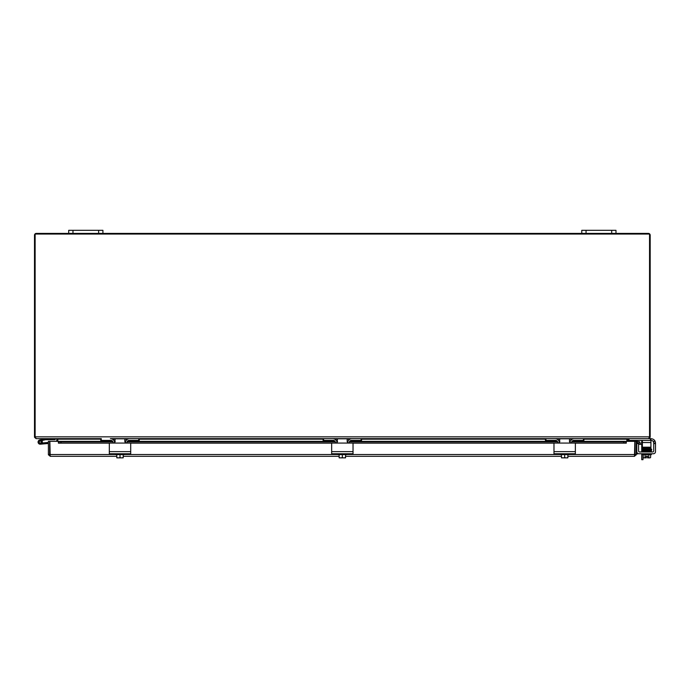 <?xml version="1.0" encoding="UTF-8"?>
<svg xmlns="http://www.w3.org/2000/svg" width="690" height="690" viewBox="0 0 690 690"><rect width="100%" height="100%" fill="white"/><g stroke="black" fill="none" stroke-linecap="round" stroke-linejoin="round"><path stroke-width="1.03" d="M102.913 230.322L68.707 230.322L68.707 233.401L102.913 233.401L102.913 230.322M615.98 230.322L581.774 230.322L581.774 233.401L615.98 233.401L615.98 230.322L615.98 233.401L648.384 233.401A1.803 1.803 0 0 1 650.187 235.204L650.187 436.83A1.803 1.803 0 0 1 650.101 437.374L648.384 438.633L650.411 438.633L650.411 440.41L650.929 440.41L650.929 438.633L650.411 438.633M641.735 453.761L641.735 459.678L643.002 459.678L643.002 454.615M643.002 459.678L641.735 459.678M641.735 443.066L641.735 440.97A1.07 1.07 0 0 0 641.579 440.41M643.002 448.259L643.002 448.828M641.735 451.976L641.735 444.334M68.707 233.401L36.303 233.401A1.803 1.803 0 0 0 34.5 235.204L34.5 436.83A1.803 1.803 0 0 0 34.586 437.374L36.104 438.624M570.026 442.609A4.278 4.278 0 0 1 574.296 438.633L583.913 438.633L583.913 440.41L583.913 438.633L648.497 438.633L649.549 437.244L649.549 234.039L35.13 234.039L35.13 436.83L649.549 436.83M626.865 441.341L626.865 439.642L628.581 438.633M56.106 438.633L57.822 439.642L57.822 441.341M35.13 436.83L36.191 438.633L100.775 438.633L100.775 440.41L101.283 440.41L101.283 438.633L100.775 438.633M583.913 440.41L583.404 440.41L583.404 438.633L361.586 438.633L361.586 440.41L361.586 438.633L139.251 438.633L139.251 440.41L139.251 438.633L110.391 438.633A4.278 4.278 0 0 1 114.661 442.609M34.586 437.374L35.13 437.201M100.775 439.168L56.752 439.168L56.218 438.633M649.549 437.201L650.101 437.374M650.411 440.41L628.469 440.41L628.469 438.642L627.934 439.168L583.913 439.168M627.245 439.263L627.934 439.263L627.934 441.341M56.752 441.341L56.752 439.168M57.442 439.263L56.752 439.263M581.774 233.401L102.913 233.401M49.852 452.028A2.139 2.139 0 0 0 49.852 453.787M634.835 452.028A2.139 2.139 0 0 1 634.835 453.787M642.373 444.334L638.621 444.334A1.07 1.07 0 0 0 638.569 444.334M636.292 445.205A2.139 2.139 0 0 1 636.792 443.834M636.292 453.968L637.551 453.968L637.551 453.261M638.88 451.665A1.07 1.07 0 0 0 639.639 451.976A1.07 1.07 0 0 1 638.88 451.665A1.07 1.07 0 0 0 639.639 451.976A1.07 1.07 0 0 1 638.569 450.915L638.569 443.066L642.373 443.066M48.395 454.512L48.395 441.341L49.663 441.341L49.663 454.512L48.395 454.512L50.198 456.314L49.852 441.341L58.4 441.341L58.4 442.626L60.97 443.066L60.97 441.824L58.4 441.341L112.686 441.341M636.948 442.626L639.466 443.066L639.69 441.824L637.163 441.376L636.913 442.618A0.535 0.535 0 0 0 636.292 443.144M637.163 441.376L637.137 441.376A1.803 1.803 0 0 0 636.292 441.428M626.287 441.376L623.717 441.824L623.717 443.066L626.287 442.626L626.287 441.341L571.976 441.376M626.287 442.626L626.287 443.152L575.115 443.144M623.717 443.066L574.848 443.066A0.509 0.509 0 0 1 575.365 443.584L575.365 450.915M570.018 443.066L566.809 443.066M562.54 443.066L559.331 443.066M553.984 450.915L553.984 443.584A0.509 0.509 0 0 1 554.501 443.066L349.295 443.066L349.295 442.549A2.139 2.139 0 0 1 351.434 440.41L361.586 440.41M347.691 443.066L344.483 443.066M340.204 443.066L336.996 443.066M323.101 438.633L323.101 440.41L333.253 440.41A2.139 2.139 0 0 1 335.392 442.549L335.392 443.066L130.186 443.066A0.509 0.509 0 0 1 130.703 443.584L130.703 450.915M125.356 443.066L122.147 443.066M117.878 443.066L114.669 443.066M109.322 450.915L109.322 443.584A0.509 0.509 0 0 1 109.839 443.066L60.97 443.066M58.4 442.626L58.4 441.341M623.717 441.824L571.751 441.824M570.156 441.824L569.552 441.824M559.797 441.824L559.193 441.824M557.598 441.824L349.425 441.824M347.829 441.824L347.225 441.824M337.462 441.824L336.858 441.824M335.262 441.824L127.089 441.824M125.494 441.824L124.89 441.824M115.135 441.824L114.531 441.824M112.936 441.824L60.97 441.824M58.4 443.152L109.563 443.144M571.993 441.341L626.287 441.341L626.287 443.152M626.287 441.341L634.835 441.341L634.49 456.314L567.879 456.314M636.232 454.96L634.49 455.046L635.024 454.512L635.024 441.341L636.292 441.341L636.292 454.512L634.49 456.314M48.455 454.96L50.198 455.046L49.663 454.512M635.024 454.512L636.292 454.512M561.47 456.314L345.552 456.314M339.135 456.314L123.217 456.314M116.808 456.314L50.198 456.314M115.566 454.512L49.852 454.512L50.198 455.046M42.133 442.989A2.139 2.139 0 0 1 42.125 443.006L43.375 442.894L43.461 443.911L40.4 444.179A2.139 2.139 0 0 1 38.097 442.393A2.139 2.139 0 0 1 39.718 439.97L45.342 438.633L39.718 439.97A2.139 2.139 0 0 0 38.657 443.523A2.139 2.139 0 0 0 41.573 443.705A2.139 2.139 0 0 0 41.943 440.807L40.701 441.1A1.07 1.07 0 0 1 40.21 443.118A1.07 1.07 0 0 1 39.96 441.014L45.497 439.703L55.174 439.703L55.174 438.633M43.289 440.22L41.762 440.582A2.139 2.139 0 0 1 41.943 440.807M39.718 439.97L45.376 438.633M50.896 438.633L50.896 439.703M40.701 441.1A1.07 1.07 0 0 0 39.96 441.014M48.395 443.48L40.4 444.179M43.375 442.894L48.395 442.454M39.339 442.592A1.026 1.026 0 0 1 39.666 441.177A1.026 1.026 0 0 1 41.081 441.514A1.026 1.026 0 0 1 40.753 442.928A1.026 1.026 0 0 1 39.339 442.592M109.322 443.584L109.322 453.761L130.703 453.761L130.703 443.584M114.695 442.566L113.488 443.066L126.537 443.066L125.33 442.566L124.83 441.359L124.83 438.797L115.196 438.797L114.695 442.566M109.839 443.066L113.488 443.066M126.537 443.066L130.186 443.066M115.566 453.761L115.566 454.615L124.459 454.615L124.459 453.761M123.156 457.867A5.52 5.52 0 0 0 123.217 457.815L123.217 457.47A4.537 3.924 90 0 1 121.613 457.867L116.869 457.867A5.52 5.52 0 0 1 116.808 457.815L116.808 457.47A4.537 3.924 -90 0 0 118.413 457.867A4.537 3.924 -90 0 0 120.008 457.47A4.537 3.924 90 0 0 121.613 457.867L123.156 457.867M116.808 454.615L116.808 457.47M120.008 454.615L120.008 457.47M123.217 454.615L123.217 457.47M125.364 442.609A4.278 4.278 0 0 1 129.634 438.633L138.742 438.633L138.742 440.41L129.099 440.41A2.139 2.139 0 0 0 126.96 442.549L126.96 443.066M113.057 443.066L113.057 442.549A2.139 2.139 0 0 0 110.926 440.41L101.283 440.41M138.742 440.41L139.251 440.41M331.657 450.915L331.657 443.584L331.657 453.761L353.03 453.761L353.03 443.584L353.03 450.915M337.031 442.566L335.814 443.066L348.864 443.066L347.656 442.566L347.156 441.359L347.156 438.797L337.531 438.797L337.031 442.566M348.864 443.066L352.521 443.066A0.509 0.509 0 0 1 353.03 443.584M331.657 443.584A0.509 0.509 0 0 1 332.166 443.066L335.814 443.066M337.893 453.761L337.893 454.615L346.785 454.615L346.785 453.761M345.483 457.867A5.52 5.52 0 0 0 345.552 457.815L345.552 457.47A4.537 3.924 90 0 1 343.948 457.867L339.204 457.867A5.52 5.52 0 0 1 339.135 457.815L339.135 457.47A4.537 3.924 -90 0 0 340.739 457.867A4.537 3.924 -90 0 0 342.344 457.47A4.537 3.924 90 0 0 343.948 457.867L345.483 457.867M339.135 454.615L339.135 457.47M342.344 454.615L342.344 457.47M345.552 454.615L345.552 457.47M347.7 442.609A4.278 4.278 0 0 1 351.96 438.633L361.068 438.633L361.068 440.41M323.619 440.41L323.619 438.633L332.727 438.633A4.278 4.278 0 0 1 336.987 442.609M553.984 443.584L553.984 453.761L575.365 453.761L575.365 443.584M559.357 442.566L558.15 443.066L571.199 443.066L569.992 442.566L569.491 441.359L569.491 438.797L559.857 438.797L559.357 442.566M554.501 443.066L558.15 443.066M571.199 443.066L574.848 443.066M560.228 453.761L560.228 454.615L569.121 454.615L569.121 453.761M567.818 457.867A5.52 5.52 0 0 0 567.879 457.815L567.879 457.47A4.537 3.924 90 0 1 566.274 457.867L561.531 457.867A5.52 5.52 0 0 1 561.47 457.815L561.47 457.47A4.537 3.924 -90 0 0 563.075 457.867A4.537 3.924 -90 0 0 564.67 457.47A4.537 3.924 90 0 0 566.274 457.867L567.818 457.867M561.47 454.615L561.47 457.47M564.67 454.615L564.67 457.47M567.879 454.615L567.879 457.47M583.404 440.41L573.761 440.41A2.139 2.139 0 0 0 571.622 442.549L571.622 443.066M557.718 443.066L557.718 442.549A2.139 2.139 0 0 0 555.579 440.41L545.945 440.41L545.945 438.633L555.053 438.633A4.278 4.278 0 0 1 559.323 442.609M545.436 438.633L545.436 440.41L545.945 440.41M653.723 443.066L653.723 443.584L655.5 443.584L655.474 442.566L655.5 443.066L653.723 443.066L653.24 441.359A2.139 2.139 0 0 0 651.584 440.574L650.929 440.574M653.404 451.665A1.07 1.07 0 0 0 653.723 450.915A1.07 1.07 0 0 1 652.654 451.976A1.07 1.07 0 0 0 653.404 451.665A1.07 1.07 0 0 1 652.654 451.976L639.639 451.976M651.222 438.797L651.222 438.797A4.278 4.278 0 0 1 655.146 441.359L655.5 443.066M655.5 451.622L655.5 443.584L655.5 451.622A2.139 2.139 0 0 1 653.361 453.761L651.757 453.761M640.536 453.761L638.931 453.761A2.139 2.139 0 0 1 636.792 451.622L636.792 443.584L638.569 443.584M643.209 454.615L643.209 457.47A4.537 2.268 -90 0 0 644.141 457.867L646.271 457.867L646.271 456.133L647.556 456.133L647.556 457.867L649.695 457.867A4.537 2.268 90 0 0 650.618 457.47L650.618 454.615M646.271 456.133L647.556 456.133M642.373 440.41L642.373 442.549L650.929 442.549L650.929 440.41M642.373 447.189L642.373 448.259L650.929 448.259L650.929 447.189L642.373 447.189L642.373 442.549M650.929 442.549L650.929 447.189M638.569 443.066L636.792 443.066L636.792 443.584M653.361 453.761L638.931 453.761M653.723 443.584L653.723 450.915M651.36 453.761L651.36 454.615L642.468 454.615L642.468 453.761M644.779 448.776L644.779 448.259M649.048 448.698L649.048 448.259M643.209 457.47A5.555 5.555 0 0 0 643.71 457.867L644.141 457.867A4.537 2.268 -90 0 0 645.064 457.47A4.537 4.537 0 0 0 646.271 457.815M647.556 457.815A4.537 4.537 0 0 0 648.764 457.47A4.537 2.268 90 0 0 649.695 457.867L650.118 457.867A5.555 5.555 0 0 0 650.618 457.47M648.764 454.615L648.764 457.47M645.064 454.615L645.064 457.47M650.73 451.467L642.64 451.467L642.64 451.976M651.524 450.173L650.541 450.691L651.326 451.139L650.687 451.105M650.523 448.664L642.442 448.854L642.183 449.613L644.262 449.285C648.195 449.216 648.195 449.216 644.262 449.285C648.195 449.216 648.195 449.216 644.262 449.285L642.502 449.345L642.502 449.845L651.326 449.63L650.696 450.07M647.401 449.225L650.541 449.164L647.401 449.225M72.976 233.401L72.976 230.322M98.636 230.322L98.636 233.401M586.052 233.401L586.052 230.322M611.702 230.322L611.702 233.401M572.226 439.168L569.491 439.168M559.857 439.168L557.123 439.168M545.436 439.168L361.586 439.168M349.89 439.168L347.156 439.168M337.531 439.168L334.797 439.168M323.101 439.168L139.251 439.168M127.564 439.168L124.83 439.168M115.196 439.168L112.461 439.168M636.792 449.699L636.292 449.699M570.302 441.376L569.491 441.376M559.857 441.376L559.047 441.376M557.365 441.376L349.649 441.376M347.976 441.376L347.156 441.376M337.531 441.376L336.711 441.376M335.038 441.376L127.314 441.376M125.64 441.376L124.83 441.376M115.196 441.376L114.385 441.376M112.703 441.376L58.4 441.376M554.225 443.144L352.788 443.144M331.899 443.144L130.453 443.144M124.459 454.512L337.893 454.512M346.785 454.512L560.228 454.512M569.121 454.512L634.835 454.512M130.703 451.622L109.322 451.622M353.03 451.622L331.657 451.622M575.365 451.622L553.984 451.622M628.987 440.41L628.987 438.633M655.146 441.359L653.24 441.359M114.368 441.341L115.196 441.341M124.83 441.341L125.649 441.341M127.331 441.341L335.021 441.341M336.703 441.341L337.531 441.341M347.156 441.341L347.984 441.341M349.666 441.341L557.348 441.341M559.029 441.341L559.857 441.341M569.491 441.341L570.311 441.341M651.326 450.156L644.262 450.32L642.183 450.648L642.183 451.148L650.523 450.699L642.502 450.881L643.304 450.449M651.403 450.648L650.541 451.2L651.326 451.157L651.188 451.622M651.42 449.613L650.541 450.165L651.645 449.863L651.524 449.147L650.687 449.069L651.524 449.147L651.645 449.863L650.541 450.165L651.645 449.863L651.524 449.147L650.687 449.069L651.619 449.25M651.326 449.121L644.572 449.276M650.687 449.561L651.144 449.363M651.438 451.148L650.541 451.691M644.779 449.966L642.502 449.889L642.502 450.363L650.541 450.165M651.645 449.363L642.45 449.871L642.468 450.389L642.459 449.871M650.541 451.2L642.502 451.381L642.502 450.915L644.779 450.984M644.779 448.949L642.502 448.88L643.304 449.414M642.183 449.613L643.287 449.906M644.132 451.467L642.183 451.148M650.696 450.587L651.144 450.389"/></g></svg>
